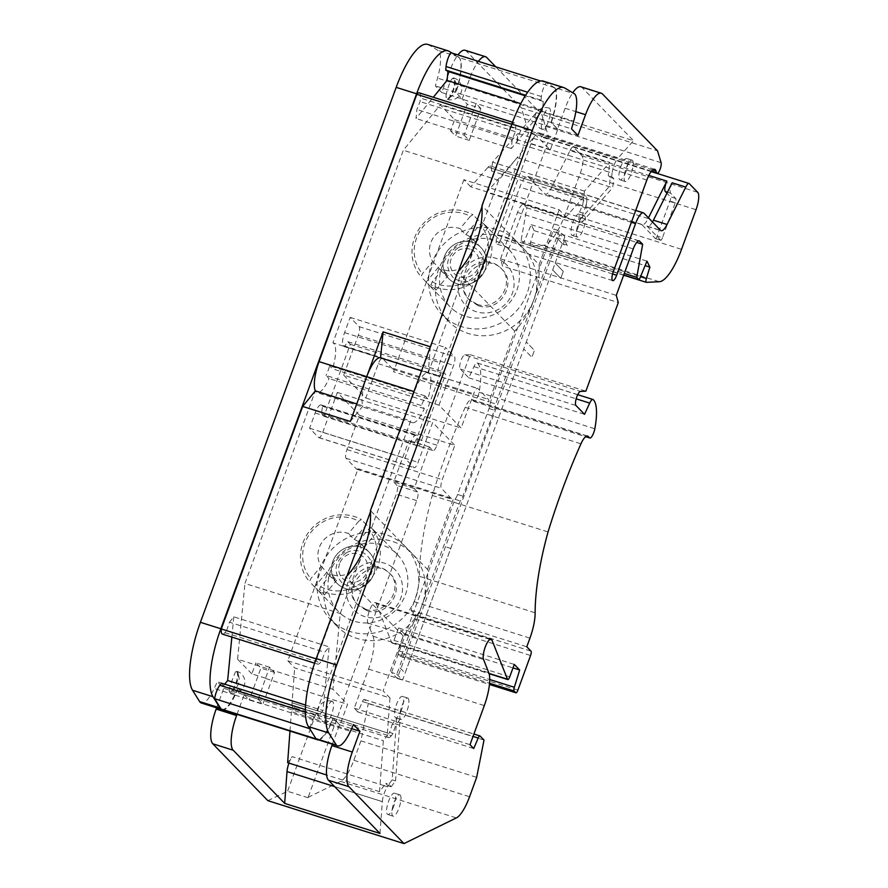 <?xml version="1.0" encoding="UTF-8"?>
<svg xmlns="http://www.w3.org/2000/svg" width="888" height="888" viewBox="0 0 888 888"><rect width="100%" height="100%" fill="white"/><g stroke="black" fill="none" stroke-linecap="round" stroke-linejoin="round"><path stroke-width="0.67" stroke-dasharray="4.44 3.33" d="M339.605 563.591A14.918 14.108 -44.1 0 0 351.848 582.373A14.918 14.108 -44.1 0 0 367.554 564.668A14.918 14.108 -44.1 0 0 347.175 555.044A14.918 14.108 -44.1 0 0 339.605 563.591M469.863 249.162A14.918 14.108 -44.1 0 0 458.741 250.194A14.918 14.108 -44.1 0 0 453.59 272.871A14.918 14.108 -44.1 0 0 476.634 270.751A14.918 14.108 -44.1 0 0 469.863 249.162M346.509 552.713C360.339 544.777 377.256 559.529 371.084 574.125C363.969 586.913 354.323 589.887 342.158 583.05C332.767 571.994 334.221 561.893 346.509 552.713M458.075 247.863C471.894 239.927 488.811 254.667 482.639 269.264C475.524 282.051 465.889 285.026 453.724 278.188C444.333 267.144 445.787 257.032 458.075 247.863M338.894 585.048A22.367 21.157 -44.1 0 0 374.603 570.873A22.367 21.157 -44.1 0 0 346.165 547.73A22.367 21.157 -44.1 0 0 338.894 585.048A22.378 21.157 -44.1 0 0 368.82 582.184A22.378 21.157 -44.1 0 0 369.297 552.314A22.378 21.157 -44.1 0 0 338.506 552.68A22.378 21.157 -44.1 0 0 337.151 583.449A22.378 21.157 -44.1 0 0 338.894 585.048M450.46 280.186A22.367 21.157 -44.1 0 0 486.169 266.012A22.367 21.157 -44.1 0 0 457.731 242.868A22.367 21.157 -44.1 0 0 450.46 280.186A22.378 21.157 -44.1 0 0 480.386 277.322A22.378 21.157 -44.1 0 0 480.863 247.452A22.378 21.157 -44.1 0 0 450.072 247.819A22.378 21.157 -44.1 0 0 448.706 278.588A22.378 21.157 -44.1 0 0 450.46 280.186M358.763 521.189L348.451 533.533A22.378 21.157 -44.1 0 0 323.288 540.559A22.378 21.157 -44.1 0 0 321.112 566.289L310.8 578.643L309.535 581.662A41.026 38.795 -44.1 0 1 310.278 530.125A41.026 38.795 -44.1 0 1 361.372 519.558L358.763 521.189A38.04 35.975 -44.1 0 0 311.788 531.202A38.04 35.975 -44.1 0 0 310.8 578.643M321.112 566.289L326.851 572.227A22.378 21.157 -44.1 0 0 329.381 575.424A22.378 21.157 -44.1 0 0 331.124 577.022A22.378 21.157 -44.1 0 0 336.707 580.241L330.969 574.314A22.378 21.157 -44.1 0 0 356.132 567.288A22.378 21.157 -44.1 0 0 358.308 541.558L364.047 547.485A22.378 21.157 -44.1 0 0 361.527 544.289A22.378 21.157 -44.1 0 0 354.19 539.471L348.451 533.533M326.851 572.227L314.607 586.901A41.026 38.795 -44.1 0 0 315.984 588.4A41.026 38.795 -44.1 0 0 319.181 591.33A41.026 38.795 -44.1 0 0 324.464 594.916L319.391 589.688L320.657 586.668L330.969 574.314M320.657 586.668A38.04 35.975 -44.1 0 0 367.632 576.645A38.04 35.975 -44.1 0 0 368.609 529.204L371.228 527.583A41.026 38.795 -44.1 0 1 370.496 579.12A41.026 38.795 -44.1 0 1 319.391 589.688M358.308 541.558L368.609 529.204M470.318 216.328L460.017 228.682A22.378 21.157 -44.1 0 0 434.843 235.697A22.378 21.157 -44.1 0 0 432.678 261.438L422.366 273.782L421.101 276.801A41.026 38.795 -44.1 0 1 421.833 225.263A41.026 38.795 -44.1 0 1 472.938 214.696L470.318 216.328A38.04 35.975 -44.1 0 0 423.354 226.34A38.04 35.975 -44.1 0 0 422.366 273.782M432.678 261.438L438.417 267.366A22.378 21.157 -44.1 0 0 440.936 270.562A22.378 21.157 -44.1 0 0 442.679 272.161A22.378 21.157 -44.1 0 0 448.274 275.38L442.524 269.453A22.378 21.157 -44.1 0 0 467.699 262.426A22.378 21.157 -44.1 0 0 469.863 236.696L475.613 242.624A22.378 21.157 -44.1 0 0 473.093 239.427A22.378 21.157 -44.1 0 0 465.756 234.61L460.017 228.682M438.417 267.366L426.173 282.04A41.026 38.795 -44.1 0 0 427.539 283.538A41.026 38.795 -44.1 0 0 430.747 286.469A41.026 38.795 -44.1 0 0 436.019 290.054L430.958 284.826L432.223 281.807L442.524 269.453M432.223 281.807A38.04 35.975 -44.1 0 0 479.187 271.784A38.04 35.975 -44.1 0 0 480.175 224.342L482.795 222.722A41.026 38.795 -44.1 0 1 482.062 274.27A41.026 38.795 -44.1 0 1 430.958 284.826M469.863 236.696L480.175 224.342M364.047 547.485L376.301 532.811A41.026 38.795 -44.1 0 0 374.925 531.313A41.026 38.795 -44.1 0 0 366.444 524.797L354.19 539.471M366.444 524.797L361.372 519.558M314.607 586.901L309.535 581.662M324.464 594.916L336.707 580.241M376.301 532.811L371.228 527.583M475.613 242.624L487.856 227.95A41.026 38.795 -44.1 0 0 486.491 226.451A41.026 38.795 -44.1 0 0 478.01 219.935L465.756 234.61M478.01 219.935L472.938 214.696M426.173 282.04L421.101 276.801M436.019 290.054L448.274 275.38M487.856 227.95L482.795 222.722M341.647 614.54A41.026 38.795 -44.1 0 0 396.514 609.29A41.026 38.795 -44.1 0 0 397.391 554.523A41.026 38.795 -44.1 0 0 340.937 555.189A41.026 38.795 -44.1 0 0 338.45 611.599A41.026 38.795 -44.1 0 0 341.647 614.54M453.213 309.679A41.026 38.795 -44.1 0 0 508.08 304.429A41.026 38.795 -44.1 0 0 508.957 249.661A41.026 38.795 -44.1 0 0 452.503 250.338A41.026 38.795 -44.1 0 0 450.016 306.737A41.026 38.795 -44.1 0 0 453.213 309.679M555.2 263.026L564.835 236.674L559.551 234.998L397.269 678.432L391.53 672.505L396.814 674.17L399.367 667.21L405.106 673.137L523.754 348.929L531.868 357.309L523.754 348.929L526.295 342.002L534.398 350.372L531.868 357.309L534.398 350.372L526.295 342.002L552.658 269.952L560.761 278.333L563.303 271.406L555.189 263.026L563.303 271.406L560.761 278.333L552.658 269.952L555.189 263.026M672.16 182.795A7.459 2.165 107.5 0 0 670.595 193.196L675.668 198.435A3.73 1.077 -72.5 0 1 675.246 202.775L662.437 237.762L657.142 236.097L669.952 201.099A3.73 1.077 -72.5 0 0 670.373 196.77L666.944 193.218M396.814 674.17L402.564 680.108L405.117 673.137L450.749 548.44L445.454 546.775L450.749 548.44L405.117 673.137L399.367 667.21L460.206 500.943A7.459 2.165 -72.5 0 0 462.914 496.103L494.35 410.201A7.459 2.165 -72.5 0 0 495.704 403.962L559.096 230.736L564.835 236.674M334.487 623.121A52.214 49.373 -44.1 0 0 404.318 616.439A52.214 49.373 -44.1 0 0 405.428 546.731A52.214 49.373 -44.1 0 0 333.577 547.596A52.214 49.373 -44.1 0 0 330.414 619.38A52.214 49.373 -44.1 0 0 334.487 623.121M446.042 318.259A52.214 49.373 -44.1 0 0 515.873 311.577A52.214 49.373 -44.1 0 0 516.994 241.88A52.214 49.373 -44.1 0 0 445.143 242.735A52.214 49.373 -44.1 0 0 441.969 314.53A52.214 49.373 -44.1 0 0 446.042 318.259M391.53 672.505L406.116 632.622A89.51 84.638 -44.1 0 0 427.661 573.759L454.911 499.278A7.459 2.165 -72.5 0 0 457.62 494.438L489.055 408.536A7.459 2.165 -72.5 0 0 490.409 402.286L520.312 320.568A52.214 49.373 -44.1 0 0 536.574 276.146A52.214 49.373 -44.1 0 0 523.587 248.684A52.214 49.373 -44.1 0 0 451.726 249.539A52.214 49.373 -44.1 0 0 448.562 321.323A52.214 49.373 -44.1 0 0 452.636 325.064A52.214 49.373 -44.1 0 0 520.312 320.568L553.801 229.071L559.096 230.736M397.269 678.432L402.564 680.108M427.528 569.486L453.402 498.801A7.459 2.165 -72.5 0 1 452.17 499.322A7.459 2.165 -72.5 0 1 451.881 499.134L441.403 488.322A7.459 2.165 -72.5 0 1 442.246 479.653L454.8 445.354L359.474 415.307L346.931 449.594A7.459 2.165 -72.5 0 0 346.076 458.275L356.554 469.086A7.459 2.165 -72.5 0 0 356.843 469.275A7.459 2.165 -72.5 0 0 358.075 468.753L287.79 660.816L294.661 667.909L389.987 697.957L383.117 690.864L403.219 635.941A89.51 84.638 -44.1 0 0 406.116 632.622L408.746 625.43A52.214 49.373 -44.1 0 0 425.008 581.007A52.214 49.373 -44.1 0 0 412.021 553.535A52.214 49.373 -44.1 0 0 340.16 554.401A52.214 49.373 -44.1 0 0 336.996 626.184A52.214 49.373 -44.1 0 0 341.07 629.925A52.214 49.373 -44.1 0 0 408.746 625.43L427.661 573.759A89.51 84.638 -44.1 0 0 427.528 569.486L370.429 510.522M454.911 499.278L460.206 500.943M662.437 237.762A3.03 0.877 -72.5 0 1 660.739 240.26A3.03 0.877 -72.5 0 1 660.694 240.248L655.4 238.572L641.635 224.364A14.918 4.329 107.5 0 0 642.224 224.731A14.918 4.329 107.5 0 0 648.14 218.526L648.473 217.86M657.142 236.097A3.03 0.877 -72.5 0 1 655.444 238.595A3.03 0.877 -72.5 0 1 655.4 238.572M612.587 273.959L500.899 238.761L519.802 187.113A14.918 4.329 -72.5 0 1 527.672 176.379A14.918 4.329 -72.5 0 1 528.249 176.745L544.799 193.828A14.918 4.329 107.5 0 0 545.376 194.206A14.918 4.329 107.5 0 0 551.304 187.99L570.029 150.594L648.817 175.436M652.469 221.989A14.918 4.329 107.5 0 1 647.507 226.407A14.918 4.329 107.5 0 1 646.93 226.029L660.694 240.248M308.125 797.357L340.615 781.407A29.837 8.647 107.5 0 0 353.824 760.261L360.916 740.87L368.254 703.574L364.346 699.533A3.73 1.077 107.5 0 0 364.191 699.444A3.73 1.077 107.5 0 0 362.459 701.542L357.964 712.043L354.245 708.213L368.553 669.108A29.837 8.647 107.5 0 0 373.016 636.208L369.941 628.438L308.125 797.357M376.201 603.551L391.73 642.745A3.73 1.077 107.5 0 0 392.008 643.056A3.73 1.077 107.5 0 0 393.972 640.37L398.523 627.927L403.929 633.51L398.59 650.782A3.73 1.077 107.5 0 0 398.379 654.5L400.044 656.221A3.73 1.077 107.5 0 0 400.188 656.321A3.73 1.077 107.5 0 0 402.153 653.635L414.829 618.991A3.73 1.077 107.5 0 0 415.251 614.663L411.033 610.3L414.197 601.653A28.527 8.27 107.5 0 0 419.38 576.312A132.001 38.262 -72.5 0 1 432.301 495.449A237.773 68.909 -72.5 0 1 465.201 407.326A14.918 4.329 -72.5 0 1 471.85 399.567A14.918 4.329 -72.5 0 1 472.438 399.944L473.77 401.321A7.459 2.165 107.5 0 0 474.07 401.509A7.459 2.165 107.5 0 0 479.065 392.285A44.755 12.976 107.5 0 0 477.422 363.114A7.459 2.165 107.5 0 0 477.178 362.97A7.459 2.165 107.5 0 0 473.959 366.611L468.775 377.833L463.603 372.494L436.985 445.221A7.459 2.165 -72.5 0 1 433.055 450.582A7.459 2.165 -72.5 0 1 432.767 450.394L429.381 446.908L414.174 488.478L417.56 491.963A7.459 2.165 -72.5 0 1 416.705 500.632L369.941 628.438L367.787 622.999A11.189 3.241 -72.5 0 1 369.519 610.5A11.189 3.241 -72.5 0 1 375.358 602.608A11.189 3.241 -72.5 0 1 376.201 603.551L489.876 639.382M464.768 354.934L470.118 354.678L463.603 372.494L460.228 369.008A7.459 2.165 -72.5 0 1 460.75 361.25A7.459 2.165 -72.5 0 1 464.768 354.934L580.519 391.419M661.094 162.704L545.332 126.218L541.769 114.352L549.184 138.639L524.697 205.539L523.853 204.662A11.189 3.241 -72.5 0 0 523.421 204.384A11.189 3.241 -72.5 0 0 517.515 212.443L500.521 258.874L502.541 266.078L618.292 302.575M570.029 150.594A7.459 2.165 107.5 0 1 573.248 146.964A7.459 2.165 107.5 0 1 573.537 147.153L581.984 155.866A14.918 4.329 107.5 0 1 580.297 173.216L565.789 212.854A44.755 12.976 107.5 0 1 543.578 245.243L530.658 245.854A3.73 1.077 107.5 0 1 530.547 245.832A3.73 1.077 107.5 0 1 530.613 242.024L534.132 230.636L531.202 224.664L523.443 243.368L521.023 240.87L526.895 207.814L524.697 205.539L502.541 266.078M545.332 126.218A5.972 1.732 -72.5 0 1 544.3 132.9A5.972 1.732 -72.5 0 1 541.247 136.941A5.972 1.732 -72.5 0 1 540.736 136.286L540.204 134.488A14.918 4.329 -72.5 0 0 538.949 132.834A14.918 4.329 -72.5 0 0 531.08 143.579L497.524 235.264A7.459 2.165 -72.5 0 0 496.969 244.122A7.459 2.165 -72.5 0 0 500.899 238.761M490.409 402.286L495.704 403.962M562.304 243.612L556.554 237.684L562.304 243.612M559.551 234.998L553.801 229.071M387.723 785.658L385.847 783.36L389.266 784.448L391.153 786.768L387.745 785.691L392.119 779.919M391.153 786.768L395.56 780.929L392.163 779.853M395.56 780.929L400.111 719.291L396.703 718.214L392.296 724.042L395.693 725.13L393.029 733.477L389.621 732.4L392.318 723.975M396.714 718.159L392.163 779.797M400.111 719.291L395.693 725.13M258.219 699.4L269.464 667.177L274.525 672.405L262.87 704.273L257.842 698.934L244.222 694.638L238.195 688.455L333.522 718.503L339.949 725.108L347.552 704.317L332.933 689.299L340.259 613.519L351.559 582.595L346.109 576.967M257.842 698.934L339.949 725.108M393.029 733.477L391.275 735.786L387.867 734.709L389.61 732.411M387.867 734.676L383.339 740.659L379.553 791.674L385.847 783.349M379.986 833.444L382.34 801.631L334.61 786.59L382.34 801.631A11.189 3.241 -72.5 0 1 387.512 786.757L389.266 784.448M257.798 699.045L223.754 688.311L217.327 681.684L214.197 688.466A29.837 8.647 -72.5 0 1 201.321 703.007M265.845 678.565L347.552 704.317M318.548 739.87A29.837 8.647 107.5 0 0 330.425 725.196L333.078 718.181L329.981 724.874A29.837 8.647 -72.5 0 1 317.116 739.415M222.222 709.712A29.837 8.647 107.5 0 0 235.109 695.149L238.173 688.5M332.389 744.233L339.494 724.819L333.522 718.503M238.162 688.533L234.621 694.904A29.837 8.647 -72.5 0 1 221.745 709.445A29.837 8.647 -72.5 0 1 221.523 709.368M470.718 186.791L463.858 179.698L559.185 209.746L566.045 216.839L470.718 186.791L488.111 167.155L583.438 197.214A11.189 3.241 -72.5 0 1 585.658 196.026A11.189 3.241 -72.5 0 1 586.724 201.698L583.316 200.621L584.448 191.12L609.834 162.404L517.904 133.433L516.761 143.012A11.189 3.241 -72.5 0 1 522.344 128.516L538.184 110.634L633.499 140.693L617.66 158.564L522.344 128.516L617.66 158.575A11.189 3.241 -72.5 0 0 612.098 173.049L608.702 171.972M583.305 200.633L582.872 204.262L579.631 212.077L578.532 221.301L609.224 186.58L610.334 177.356L608.258 175.602L609.834 162.404M339.494 724.819L351.648 728.648M333.078 718.181L353.502 724.63M549.184 138.639L528.76 132.201L521.356 107.892L657.531 150.838M534.132 230.636L645.099 265.612M531.202 224.664L646.952 261.15M523.443 243.368L623.731 274.991M521.023 240.87L624.308 273.437M526.895 207.814L636.652 242.413M500.521 258.874L616.272 295.371M470.118 354.678L585.869 391.175M468.775 377.833L584.526 414.319M432.301 495.449L548.051 531.934M419.38 576.312L535.131 612.798M411.033 610.3L526.784 646.786M403.929 633.51L513.009 667.898M398.523 627.927L514.274 664.424M354.245 708.213L470.007 744.699M357.964 712.043L473.715 748.54M368.254 703.574L484.004 740.07M360.916 740.87L476.667 777.355M237.762 688.122L217.327 681.684M267.843 800.654L287.568 791.275L307.992 797.713M417.56 491.963L397.125 485.525A7.459 2.165 -72.5 0 1 396.281 494.194L287.568 791.275M397.125 485.525L393.75 482.04L408.957 440.47L412.343 443.956A7.459 2.165 -72.5 0 0 412.631 444.144L433.055 450.582M414.174 488.478L393.75 482.04M429.381 446.908L408.957 440.47M528.76 132.201L416.561 438.772A7.459 2.165 -72.5 0 1 412.631 444.144M346.986 576.001L316.639 659.018A11.189 3.241 107.5 0 0 317.76 664.169A11.189 3.241 107.5 0 0 320.235 662.692L321.967 660.55L324.753 652.258L329.137 646.875L322.977 710.567L318.603 715.95L316.883 713.219L315.14 715.351A11.189 3.241 107.5 0 0 309.934 728.748L316.383 739.027A29.837 8.647 107.5 0 0 316.483 739.116M403.219 635.941L351.559 582.595L363.592 549.705M359.474 415.307L337.34 392.452L322.766 432.29A7.459 2.165 -72.5 0 1 318.836 437.662A7.459 2.165 -72.5 0 1 318.548 437.473L309.59 428.227L315.162 412.987A11.189 3.241 -72.5 0 1 321.068 404.928A11.189 3.241 -72.5 0 1 321.5 405.206L322.477 406.216L321.478 413.775L323.954 416.328L350.316 344.278L347.841 341.725L344.289 346.642L343.301 345.632A11.189 3.241 -72.5 0 1 344.577 332.623L350.15 317.382L359.107 326.629A7.459 2.165 -72.5 0 1 358.264 335.298L343.678 375.136L439.005 405.183L461.138 428.038L473.693 393.75A7.459 2.165 -72.5 0 1 477.622 388.378A7.459 2.165 -72.5 0 1 477.911 388.567L488.389 399.378A7.459 2.165 -72.5 0 1 488.888 401.809L514.763 331.124A89.51 84.638 -44.1 0 0 517.66 327.816A89.51 84.638 -44.1 0 0 539.205 268.942A89.51 84.638 -44.1 0 0 539.083 264.68L481.973 205.705M366.411 541.98L410.678 420.912A26.107 7.57 107.5 0 0 412.454 422.677A26.107 7.57 107.5 0 0 424.331 408.591L421.356 405.539L326.029 375.491L329.004 378.532A26.107 7.57 -72.5 0 1 317.127 392.629A26.107 7.57 -72.5 0 1 315.351 390.864L244.933 583.471L340.259 613.519M514.763 331.124L463.036 277.711L428.227 372.905A26.107 7.57 107.5 0 0 428.149 372.882A26.107 7.57 107.5 0 0 414.385 391.697L370.485 511.743M439.005 405.183L453.579 365.356A7.459 2.165 107.5 0 0 454.434 356.676L445.476 347.43L439.893 362.67A11.189 3.241 107.5 0 0 438.628 375.68L439.604 376.69L443.168 371.772L445.643 374.336L419.28 446.375L416.805 443.822L417.804 436.274L416.827 435.264A11.189 3.241 107.5 0 0 416.383 434.976A11.189 3.241 107.5 0 0 410.489 443.034L404.917 458.275L413.864 467.521A7.459 2.165 107.5 0 0 414.163 467.71A7.459 2.165 107.5 0 0 418.093 462.337L432.667 422.499L454.8 445.354M430.347 346.775L428.227 372.905A26.107 7.57 107.5 0 1 427.872 398.89L424.908 395.837A14.918 4.329 -72.5 0 1 421.356 405.539M389.987 697.957L387.412 732.878L292.085 702.83L294.661 667.909M391.275 735.786A11.189 3.241 -72.5 0 1 388.567 737.573A11.189 3.241 -72.5 0 1 387.412 732.878L292.085 702.83A11.189 3.241 -72.5 0 0 293.24 707.514A11.189 3.241 -72.5 0 0 295.504 706.293L291.419 711.677L383.339 740.659M452.036 53.047L458.33 56.799A29.837 8.647 -72.5 0 1 459.351 57.776A29.837 8.647 -72.5 0 1 457.964 84.582L455.777 92.341L462.204 98.979L441.769 92.541L449.384 71.75A29.837 8.647 -72.5 0 1 457.964 54.912M462.226 98.923L469.808 78.188A29.837 8.647 -72.5 0 1 478.399 61.361M465.112 50.272A29.837 8.647 -72.5 0 1 466.278 51.027L521.356 107.892M495.781 66.833L538.184 110.623M608.691 171.983L516.761 143.012M584.448 191.12L492.518 162.149L517.904 133.433M583.394 199.911L491.475 170.94L492.518 162.149M482.029 206.693L512.121 124.364A11.189 3.241 -72.5 0 1 514.585 122.899A11.189 3.241 -72.5 0 1 515.706 128.072L515.362 131.635L512.221 139.56L511.344 148.54L542.402 110.445L543.278 101.465L541.047 100.122L541.391 96.57A11.189 3.241 -72.5 0 1 546.164 82.695L554.245 87.479L574.669 93.917M540.648 80.986L564.812 88.045M543.301 81.119A59.674 17.294 -72.5 0 1 544.388 81.607M474.481 246.42L463.036 277.711L457.664 272.161M463.858 179.698L393.573 371.761L488.888 401.809M539.083 264.68L559.185 209.746M585.658 196.026L490.343 165.967A11.189 3.241 -72.5 0 0 488.111 167.166L583.438 197.214L566.045 216.839M490.343 165.967A11.189 3.241 -72.5 0 1 491.475 170.94M586.724 201.698L586.291 205.361L582.883 204.284M586.291 205.361L583.061 213.142L579.653 212.066M583.061 213.142L581.951 222.389L486.624 192.341L517.316 157.698L612.642 187.745L613.752 178.488L610.345 177.422M581.951 222.389L612.642 187.745M613.752 178.488L611.665 176.712L608.258 175.635M611.665 176.712L612.098 173.049M580.852 86.78A29.837 8.647 -72.5 0 1 582.029 87.523L633.499 140.693M577.944 135.487L557.52 129.038L565.123 108.258A29.837 8.647 -72.5 0 1 572.738 92.763M554.501 87.768A29.837 8.647 -72.5 0 1 553.257 114.752L573.681 121.201M557.52 129.038L551.104 122.411L571.528 128.849M551.104 122.411L553.257 114.752M554.267 87.512L554.534 87.679A29.837 8.647 -72.5 0 1 553.557 114.929L551.404 122.588L557.842 129.193L550.238 149.983L535.619 134.965L498.656 180.297L478.443 235.575M343.678 375.136L365.812 397.991L378.366 363.703A7.459 2.165 -72.5 0 1 382.295 358.33A7.459 2.165 -72.5 0 1 382.584 358.519L393.062 369.33A7.459 2.165 -72.5 0 1 393.573 371.761M365.812 397.991L461.138 428.038M350.15 317.382L445.476 347.43M344.289 346.642L439.604 376.69M347.841 341.725L443.168 371.772M350.316 344.278L445.643 374.336M323.954 416.328L419.28 446.375M321.478 413.775L416.805 443.822M322.477 406.216L417.804 436.274M309.59 428.227L404.917 458.275M337.34 392.452L432.667 422.499M358.075 468.753L453.402 498.801M287.79 660.816L383.117 690.864M387.423 735.275L295.504 706.293M289.976 731.068L291.419 711.677M379.553 791.674L326.629 774.991M384.116 785.647L292.196 756.665L287.634 762.692M288.955 763.114A11.189 3.241 -72.5 0 1 292.196 756.709M216.605 707.836L223.754 688.311M236.996 714.374L244.2 694.694M244.178 694.749L249.251 699.977L262.87 704.273M274.525 672.405L260.906 668.12L249.251 699.977M269.464 667.177L255.844 662.881L260.906 668.12M265.445 678.155L251.826 673.859L255.844 662.881M251.826 673.859L237.607 659.251L332.933 689.299M237.607 659.251L244.933 583.471M366.722 376.667A26.107 7.57 107.5 0 0 363.014 405.883L356.754 403.918M350.338 421.456L363.014 405.883L410.678 420.912M424.908 395.837L329.581 365.789A14.918 4.329 -72.5 0 1 326.029 375.491M454.634 119.647L468.254 123.943L464.158 135.131L450.538 130.847L454.634 119.647L440.293 104.917L403.33 150.25L332.911 342.857A26.107 7.57 -72.5 0 1 332.556 368.842L329.581 365.789M450.538 130.847L455.611 136.075L467.266 104.207L462.204 98.979M464.158 135.131L469.23 140.371L480.885 108.503L467.266 104.207M469.23 140.371L455.611 136.075M480.885 108.503L476.09 103.552L462.47 99.256M476.112 103.496L468.254 123.943M430.758 346.897L458.375 271.362M222.433 634.121A11.189 3.241 107.5 0 0 224.908 632.633L226.64 630.502L321.967 660.55M226.64 630.502L229.437 622.211L324.753 652.258M229.437 622.211L233.81 616.827L329.137 646.875M233.81 616.827L231.846 637.096M305.594 705.083L322.977 710.567M224.697 684.16L223.277 685.902L318.603 715.95M223.277 685.902L221.556 683.172M305.394 709.601L316.883 713.219M427.639 44.4A59.674 17.294 -72.5 0 1 428.726 44.888L437.906 50.361A29.837 8.647 -72.5 0 1 437.54 78.133L435.353 85.903L441.769 92.541M455.777 92.341L435.353 85.903M450.827 52.67L459.207 57.62A29.837 8.647 -72.5 0 1 459.351 57.776A29.837 8.647 -72.5 0 1 458.241 84.882L456.066 92.585M419.269 92.852A11.189 3.241 -72.5 0 1 420.379 98.024L420.035 101.576L416.894 109.513L416.017 118.493L433.311 97.28M380.575 357.875L428.227 372.905M515.362 131.635L420.035 101.576M512.221 139.56L416.894 109.513M511.344 148.54L416.017 118.493M542.402 110.445L520.79 103.63M543.278 101.465L525.296 95.793M541.047 100.122L525.629 95.271M551.404 122.588L456.088 92.541M557.842 129.193L476.135 103.441M554.534 87.679L459.207 57.62M380.408 357.831L332.911 342.857M427.872 398.89L332.556 368.842M535.619 134.965L440.293 104.917M498.656 180.297L403.33 150.25M550.238 149.983L468.531 124.22M424.331 408.591L329.004 378.532M446.02 95.438A11.144 1.665 -71.7 0 1 451.581 79.387A11.189 3.241 -72.5 0 1 453.946 78.033A11.189 3.241 -72.5 0 1 453.679 89.677A11.189 3.241 -72.5 0 1 447.219 99.378A11.189 3.241 -72.5 0 1 446.786 99.101A11.189 3.241 -72.5 0 1 446.02 95.438A10.478 3.041 -72.5 0 0 447.896 98.435A13.131 13.131 0 0 0 454.023 78.977A10.478 3.041 -72.5 0 1 453.191 89.41A10.478 3.041 -72.5 0 1 447.896 98.435M451.581 79.387A10.478 3.041 -72.5 0 1 453.857 78.766A10.478 3.041 -72.5 0 1 454.023 78.977M542.102 129.149A11.189 3.241 -72.5 0 1 543.079 116.961A11.189 3.241 -72.5 0 1 549.272 108.081A11.189 3.241 -72.5 0 1 548.995 119.725A11.189 3.241 -72.5 0 1 542.546 129.426A11.189 3.241 -72.5 0 1 542.102 129.149M332.789 701.631A11.189 3.241 107.5 0 0 332.345 701.354A11.189 3.241 107.5 0 0 325.896 711.055A11.189 3.241 107.5 0 0 325.619 722.699A11.189 3.241 107.5 0 0 331.812 713.819A11.189 3.241 107.5 0 0 332.789 701.631M230.292 692.651A11.189 3.241 107.5 0 1 229.137 690.22A10.478 3.041 107.5 0 0 230.836 691.574A10.478 3.041 107.5 0 0 236.141 682.55A10.478 3.041 107.5 0 0 236.974 672.116A10.478 3.041 107.5 0 0 236.796 671.905A10.478 3.041 107.5 0 0 235.642 671.694A11.189 3.241 107.5 0 1 237.029 671.306A11.189 3.241 107.5 0 1 237.462 671.583A11.189 3.241 107.5 0 1 236.486 683.771A11.189 3.241 107.5 0 1 230.292 692.651A11.189 11.189 0 0 0 241.68 674.17A11.189 11.189 0 0 0 237.029 671.306M229.137 690.22A11.133 0.866 -71.1 0 1 232.157 680.197A11.133 0.866 -71.1 0 1 235.642 671.694M578.088 227.361A11.189 3.241 -72.5 0 1 572.194 235.42A11.189 3.241 -72.5 0 1 572.46 223.776A11.189 3.241 -72.5 0 1 578.92 214.075A11.189 3.241 -72.5 0 1 578.088 227.361M584.648 216.028A11.189 3.241 -72.5 0 1 583.383 229.037A11.189 3.241 -72.5 0 1 577.489 237.085A11.189 3.241 -72.5 0 1 577.755 225.441A11.189 3.241 -72.5 0 1 584.215 215.751A11.189 3.241 -72.5 0 1 584.648 216.028M625.918 171.795A11.189 3.241 -72.5 0 1 620.024 179.853A11.189 3.241 -72.5 0 1 620.29 168.209A11.189 3.241 -72.5 0 1 626.75 158.508A11.189 3.241 -72.5 0 1 625.918 171.795M632.478 160.462A11.189 3.241 -72.5 0 1 631.213 173.471A11.189 3.241 -72.5 0 1 625.307 181.518A11.189 3.241 -72.5 0 1 625.585 169.874A11.189 3.241 -72.5 0 1 632.045 160.173A11.189 3.241 -72.5 0 1 632.478 160.462M401.587 709.679A11.189 3.241 -72.5 0 1 395.693 717.737A11.189 3.241 -72.5 0 1 395.959 706.082A11.189 3.241 -72.5 0 1 402.419 696.392A11.189 3.241 -72.5 0 1 401.587 709.679M408.147 698.334A11.189 3.241 -72.5 0 1 406.882 711.344A11.189 3.241 -72.5 0 1 400.988 719.402A11.189 3.241 -72.5 0 1 401.254 707.758A11.189 3.241 -72.5 0 1 407.714 698.057A11.189 3.241 -72.5 0 1 408.147 698.334M393.661 806.448A11.189 3.241 -72.5 0 1 387.767 814.507A11.189 3.241 -72.5 0 1 388.045 802.863A11.189 3.241 -72.5 0 1 394.494 793.162A11.189 3.241 -72.5 0 1 393.661 806.448M400.233 795.115A11.189 3.241 -72.5 0 1 398.956 808.124A11.189 3.241 -72.5 0 1 393.062 816.172A11.189 3.241 -72.5 0 1 393.329 804.528A11.189 3.241 -72.5 0 1 399.789 794.838A11.189 3.241 -72.5 0 1 400.233 795.115M478.466 305.783C498.723 313.309 517.804 284.027 502.153 269.441C484.016 249.162 450.316 281.796 469.996 300.566L478.466 305.783M477.034 304.284L468.575 299.056C458.019 289.122 462.914 268.92 477.1 263.536C485.137 260.484 492.418 261.416 498.945 266.356L500.688 267.954C516.516 282.406 497.236 311.999 477.034 304.284M504.506 262.915A28.782 27.217 135.9 0 1 495.149 310.933A28.782 27.217 135.9 0 1 458.563 281.152A28.782 27.217 135.9 0 1 504.506 262.915M366.899 610.644C387.157 618.17 406.238 588.877 390.587 574.292C372.461 554.023 338.75 586.657 358.43 605.427L366.899 610.644M365.468 609.146L357.009 603.918C346.453 593.983 351.359 573.781 365.545 568.398C373.571 565.345 380.852 566.278 387.379 571.217L389.122 572.816C404.95 587.268 385.67 616.86 365.468 609.146M392.94 567.776A28.782 27.217 135.9 0 1 383.594 615.795A28.782 27.217 135.9 0 1 346.997 586.013A28.782 27.217 135.9 0 1 392.94 567.776M566.278 244.666L563.192 244.433L567.299 245.721L564.724 240.26L567.299 245.721M563.192 244.433L564.724 240.26M675.246 202.775L669.952 201.099M675.668 198.435L670.373 196.77M457.62 494.438L462.914 496.103M489.055 408.536L494.35 410.201M648.14 218.526L551.304 187.99M641.635 224.364L544.799 193.828M670.595 193.196L667.443 192.208M387.512 786.757L384.116 785.691M235.109 695.149L330.425 725.196M329.981 724.874L350.416 731.312M651.481 171.195L540.736 136.286M652.724 169.952L540.204 134.488M646.83 180.064L531.08 143.579M613.275 271.761L497.524 235.264M631.379 222.289L519.802 187.113M644 213.242L528.249 176.745M646.93 226.029L660.55 230.325M573.537 147.153L689.288 183.638M581.984 155.866L697.735 192.363M580.297 173.216L696.048 209.701M565.789 212.854L681.54 249.339M543.578 245.243L659.329 281.729M530.658 245.854L646.409 282.34M530.613 242.024L640.514 276.668M523.853 204.662L638.65 240.848M517.515 212.443L633.266 248.929M460.228 369.008L575.979 405.494M473.959 366.611L576.179 398.834M477.422 363.114L593.173 399.6M479.065 392.285L594.816 428.771M473.77 401.321L585.725 436.619M472.438 399.944L586.913 436.03M465.201 407.326L580.952 443.811M414.197 601.653L529.947 638.139M415.251 614.663L531.002 651.148M414.829 618.991L530.58 655.488M402.153 653.635L517.904 690.12M400.044 656.221L489.455 684.415M398.379 654.5L489.566 683.249M398.59 650.782L489.732 679.509M393.972 640.37L509.723 676.867M391.73 642.745L489.022 673.415M367.787 622.999L483.538 659.484M373.016 636.208L488.766 672.693M368.553 669.108L484.304 705.605M362.459 701.542L473.038 736.396M364.346 699.533L480.097 736.03M353.824 760.261L469.574 796.758M340.615 781.407L456.365 817.904M288.256 807.114L289.144 806.681M234.621 694.904L214.197 688.466M416.705 500.632L396.281 494.194M432.767 450.394L412.343 443.956M436.985 445.221L416.561 438.772M469.808 78.188L449.384 71.75M486.702 57.465L466.278 51.027M582.029 87.523L602.453 93.962M565.123 108.258L575.846 111.644M393.062 369.33L488.389 399.378M382.584 358.519L477.911 388.567M378.366 363.703L473.693 393.75M358.264 335.298L453.579 365.356M359.107 326.629L454.434 356.676M344.577 332.623L439.893 362.67M343.301 345.632L438.628 375.68M321.5 405.206L416.827 435.264M315.162 412.987L410.489 443.034M318.548 437.473L413.864 467.521M322.766 432.29L418.093 462.337M346.931 449.594L442.246 479.653M346.076 458.275L441.403 488.322M356.554 469.086L451.881 499.134M224.908 632.633L320.235 662.692M305.394 712.287L315.14 715.351M449.15 51.326L428.726 44.888M458.33 56.799L437.906 50.361M457.964 84.582L437.54 78.133M515.706 128.072L420.379 98.024M541.391 96.57L527.672 92.241M553.557 114.929L458.241 84.882M369.297 552.314L361.527 544.289M337.151 583.449L329.381 575.424M480.863 247.452L473.093 239.427M448.706 278.588L440.936 270.562M397.391 554.523L374.925 531.313M338.45 611.599L315.984 588.4M508.957 249.661L486.491 226.451M450.016 306.737L427.539 283.538M660.739 240.26L655.444 238.595M642.224 224.731L545.376 194.206M412.021 553.535L405.428 546.731M336.996 626.184L330.414 619.38M523.587 248.684L516.994 241.88M448.562 321.323L441.969 314.53M651.17 171.595L541.247 136.941M654.7 169.319L538.949 132.834M612.72 280.619L496.969 244.122M635.719 210.434L527.672 176.379M647.507 226.407L661.127 230.691M573.248 146.964L657.253 173.449M530.547 245.832L623.665 275.191M523.421 204.384L639.171 240.87M477.178 362.97L577.733 394.672M474.07 401.509L585.636 436.685M471.85 399.567L587.601 436.064M400.188 656.321L489.455 684.459M392.008 643.056L489.099 673.67M375.358 602.608L491.108 639.094M364.191 699.444L473.903 734.032M382.295 358.33L477.622 388.378M321.068 404.928L416.383 434.976M318.836 437.662L414.163 467.71M356.843 469.275L452.17 499.322M388.567 737.573L293.24 707.514M314.63 663.181L317.76 664.169M514.585 122.899L512.531 122.244M428.149 372.882L421.556 370.796M412.454 422.677L317.127 392.629M447.219 99.378A11.189 11.189 0 0 0 461.249 92.063A11.189 11.189 0 0 0 453.946 78.033M549.272 108.081A11.189 11.189 0 0 0 537.884 126.562A11.189 11.189 0 0 0 542.546 129.426M332.345 701.354A11.189 11.189 0 0 0 318.315 708.668A11.189 11.189 0 0 0 325.619 722.699M230.836 691.574A13.131 13.131 0 0 0 236.974 672.116M584.215 215.751L578.92 214.075M577.489 237.085L572.194 235.42M632.045 160.173L626.75 158.508M625.307 181.518L620.024 179.853M407.714 698.057L402.419 696.392M400.988 719.402L395.693 717.737M399.789 794.838L394.494 793.162M393.062 816.172L387.767 814.507M468.542 299.067L469.996 300.566M500.699 267.943L502.153 269.441M356.987 603.929L358.43 605.427M389.133 572.793L390.587 574.292"/><path stroke-width="1.33" d="M652.469 221.989A14.918 4.329 107.5 0 0 653.435 220.191L672.16 182.795L685.78 187.091A7.459 2.165 107.5 0 1 688.999 183.45A7.459 2.165 107.5 0 1 689.288 183.638L697.735 192.363A14.918 4.329 107.5 0 1 696.048 209.701L681.54 249.339A44.755 12.976 107.5 0 1 659.329 281.729L646.409 282.34A3.73 1.077 107.5 0 1 646.298 282.329A3.73 1.077 107.5 0 1 646.364 278.51L649.883 267.122L646.952 261.15L639.194 279.864L636.774 277.367L642.657 244.3L639.604 241.159A11.189 3.241 -72.5 0 0 639.171 240.87A11.189 3.241 -72.5 0 0 633.266 248.929L616.272 295.371L618.292 302.575L585.869 391.175L580.519 391.419A7.459 2.165 -72.5 0 0 576.501 397.735A7.459 2.165 -72.5 0 0 575.979 405.494L584.526 414.319L589.71 403.096A7.459 2.165 107.5 0 1 592.929 399.467A7.459 2.165 107.5 0 1 593.173 399.6A44.755 12.976 107.5 0 1 594.816 428.771A7.459 2.165 107.5 0 1 589.821 437.995A7.459 2.165 107.5 0 1 589.521 437.806L588.189 436.43A14.918 4.329 -72.5 0 0 587.601 436.064A14.918 4.329 -72.5 0 0 580.952 443.811A237.773 68.909 -72.5 0 0 548.051 531.934A132.001 38.262 -72.5 0 0 535.131 612.798A28.527 8.27 107.5 0 1 529.947 638.139L526.784 646.786L531.002 651.148A3.73 1.077 107.5 0 1 530.58 655.488L517.904 690.12A3.73 1.077 107.5 0 1 515.939 692.807A3.73 1.077 107.5 0 1 515.795 692.718L514.13 690.997A3.73 1.077 107.5 0 1 514.341 687.268L519.68 669.996L514.274 664.424L509.723 676.867A3.73 1.077 107.5 0 1 507.758 679.553A3.73 1.077 107.5 0 1 507.481 679.231L491.952 640.037A11.189 3.241 -72.5 0 0 491.108 639.094A11.189 3.241 -72.5 0 0 485.27 646.986A11.189 3.241 -72.5 0 0 483.538 659.484L488.766 672.693A29.837 8.647 107.5 0 1 484.304 705.605L470.007 744.699L473.715 748.54L478.21 738.028A3.73 1.077 107.5 0 1 479.942 735.93A3.73 1.077 107.5 0 1 480.097 736.03L484.004 740.07L476.667 777.355L469.574 796.758A29.837 8.647 107.5 0 1 456.365 817.904L404.007 843.6L348.94 786.724A29.837 8.647 -72.5 0 1 352.314 752.036L359.929 731.257L353.502 724.63L350.416 731.312A29.837 8.647 -72.5 0 1 337.54 745.853A29.837 8.647 -72.5 0 1 336.363 745.11L328.804 732.989A59.674 17.294 -72.5 0 1 336.663 665.045L532.278 130.514A59.674 17.294 -72.5 0 1 563.736 87.557A59.674 17.294 -72.5 0 1 564.812 88.045L574.669 93.917A29.837 8.647 -72.5 0 1 573.681 121.201L571.528 128.849L577.944 135.487L585.547 114.696A29.837 8.647 -72.5 0 1 601.276 93.218A29.837 8.647 -72.5 0 1 602.453 93.962L657.531 150.838L661.094 162.704A5.972 1.732 -72.5 0 1 660.05 169.386A5.972 1.732 -72.5 0 1 656.998 173.426A5.972 1.732 -72.5 0 1 656.498 172.772L655.955 170.973L652.724 169.952M667.443 192.208L665.312 191.531L666.944 193.218M665.312 191.531A7.459 2.165 -72.5 0 1 666.866 181.13L648.817 175.436M648.473 217.86L666.866 181.13M655.955 170.973A14.918 4.329 -72.5 0 0 654.7 169.319A14.918 4.329 -72.5 0 0 646.83 180.064L613.275 271.761A7.459 2.165 -72.5 0 0 612.72 280.619A7.459 2.165 -72.5 0 0 616.66 275.247L635.553 223.609A14.918 4.329 -72.5 0 1 643.423 212.865A14.918 4.329 -72.5 0 1 644 213.242L660.55 230.325A14.918 4.329 107.5 0 0 661.127 230.691A14.918 4.329 107.5 0 0 667.055 224.486L685.78 187.091M337.54 745.853L317.116 739.415A29.837 8.647 -72.5 0 1 316.483 739.116A29.837 8.647 107.5 0 0 317.549 739.76A29.837 8.647 107.5 0 0 318.548 739.87M305.394 709.601L221.556 683.172L219.824 685.303A11.189 3.241 107.5 0 0 214.619 698.701L221.057 708.968A29.837 8.647 107.5 0 0 221.523 709.368A29.837 8.647 107.5 0 0 222.222 709.712L317.549 739.76M351.648 728.648L359.929 731.257M284.66 803.396L379.986 833.444L328.505 780.286A29.837 8.647 -72.5 0 1 331.89 745.598L332.389 744.233M316.483 739.116A29.837 8.647 -72.5 0 1 315.939 738.672L336.363 745.11M315.939 738.672L308.369 726.551A59.674 17.294 -72.5 0 1 316.239 658.596L346.109 576.967A89.51 84.638 -44.1 0 0 370.429 510.522L457.664 272.161A89.51 84.638 -44.1 0 0 481.973 205.705L511.843 124.076A59.674 17.294 -72.5 0 1 543.301 81.119L563.736 87.557M645.099 265.612L649.883 267.122M623.731 274.991L639.194 279.864M624.308 273.437L636.774 277.367M636.652 242.413L642.657 244.3M513.009 667.898L519.68 669.996M288.256 807.114L404.007 843.6M288.955 763.114A11.189 3.241 -72.5 0 0 287.013 771.583L334.61 786.59L287.013 771.583L284.671 803.385L233.189 750.216L212.765 743.778L267.843 800.654L288.234 807.081M363.592 549.705L366.411 541.98M370.485 511.743L346.986 576.001M457.964 54.912A29.837 8.647 -72.5 0 1 465.112 50.272L485.536 56.71A29.837 8.647 -72.5 0 1 486.702 57.465L495.781 66.833M478.399 61.361A29.837 8.647 -72.5 0 1 485.536 56.71M572.738 92.763A29.837 8.647 -72.5 0 1 580.852 86.78L601.276 93.218M326.629 774.991L287.634 762.692L289.976 731.068M212.765 743.778A29.837 8.647 -72.5 0 1 216.15 709.09L216.605 707.836M233.189 750.216A29.837 8.647 -72.5 0 1 236.574 715.528L236.996 714.374M356.754 403.918L315.351 390.864L302.675 406.438L221.312 628.97L316.139 658.863M302.675 406.438L350.338 421.456L366.722 376.667A26.107 7.57 -72.5 0 1 380.486 357.853A26.107 7.57 -72.5 0 1 380.575 357.875L383.094 331.879L366.722 376.667L413.963 391.564M221.312 628.97A11.189 3.241 107.5 0 0 222.433 634.121L314.63 663.181M231.846 637.096L227.65 680.519L305.594 705.083M227.65 680.519L224.697 684.16M214.619 698.701L309.701 728.671M221.057 708.968L316.306 738.994M221.556 709.39L201.321 703.007A29.837 8.647 -72.5 0 1 199.6 701.553L192.552 690.265A59.674 17.294 -72.5 0 1 200.411 622.31L396.181 87.357A59.674 17.294 -72.5 0 1 427.639 44.4L448.063 50.838A59.674 17.294 -72.5 0 1 449.15 51.326L452.036 53.047M221.523 709.368A29.837 8.647 -72.5 0 1 220.024 707.991L212.976 696.703A59.674 17.294 -72.5 0 1 220.846 628.748L416.605 93.795A59.674 17.294 -72.5 0 1 448.063 50.838M433.311 97.28L447.086 80.397L447.963 71.417L445.721 70.074L446.065 66.522A11.189 3.241 -72.5 0 1 450.827 52.67L540.648 80.986M315.351 390.864A26.107 7.57 -72.5 0 1 319.058 361.638L416.794 94.317A11.189 3.241 -72.5 0 1 419.269 92.852L512.531 122.244M383.094 331.879L430.347 346.775M458.375 271.362L482.029 206.693M511.777 124.265L416.794 94.317M520.79 103.63L447.086 80.397M525.296 95.793L447.963 71.417M525.629 95.271L445.721 70.074M478.443 235.575L474.481 246.42M331.89 745.598L352.314 752.036M308.369 726.551L328.804 732.989M316.239 658.596L336.663 665.045M656.498 172.772L651.481 171.195M616.66 275.247L612.587 273.959M635.553 223.609L631.379 222.289M653.435 220.191L667.055 224.486M640.514 276.668L646.364 278.51M638.65 240.848L639.604 241.159M576.179 398.834L589.71 403.096M585.725 436.619L589.521 437.806M586.913 436.03L588.189 436.43M489.455 684.415L515.795 692.718M489.566 683.249L514.13 690.997M489.732 679.509L514.341 687.268M489.022 673.415L507.481 679.231M489.876 639.382L491.952 640.037M473.038 736.396L478.21 738.028M328.505 780.286L348.94 786.724M511.843 124.076L532.278 130.514M575.846 111.644L585.547 114.696M236.574 715.528L216.15 709.09M219.824 685.303L305.394 712.287M220.024 707.991L199.6 701.553M212.976 696.703L192.552 690.265M220.846 628.748L200.411 622.31M416.605 93.795L396.181 87.357M366.722 376.667L319.058 361.638M527.672 92.241L446.065 66.522M656.998 173.426L651.17 171.595M643.423 212.865L635.719 210.434M657.253 173.449L688.999 183.45M623.665 275.191L646.298 282.329M577.733 394.672L592.929 399.467M585.636 436.685L589.821 437.995M489.455 684.459L515.939 692.807M489.099 673.67L507.758 679.553M473.903 734.032L479.942 735.93M421.556 370.796L380.486 357.853"/></g></svg>
